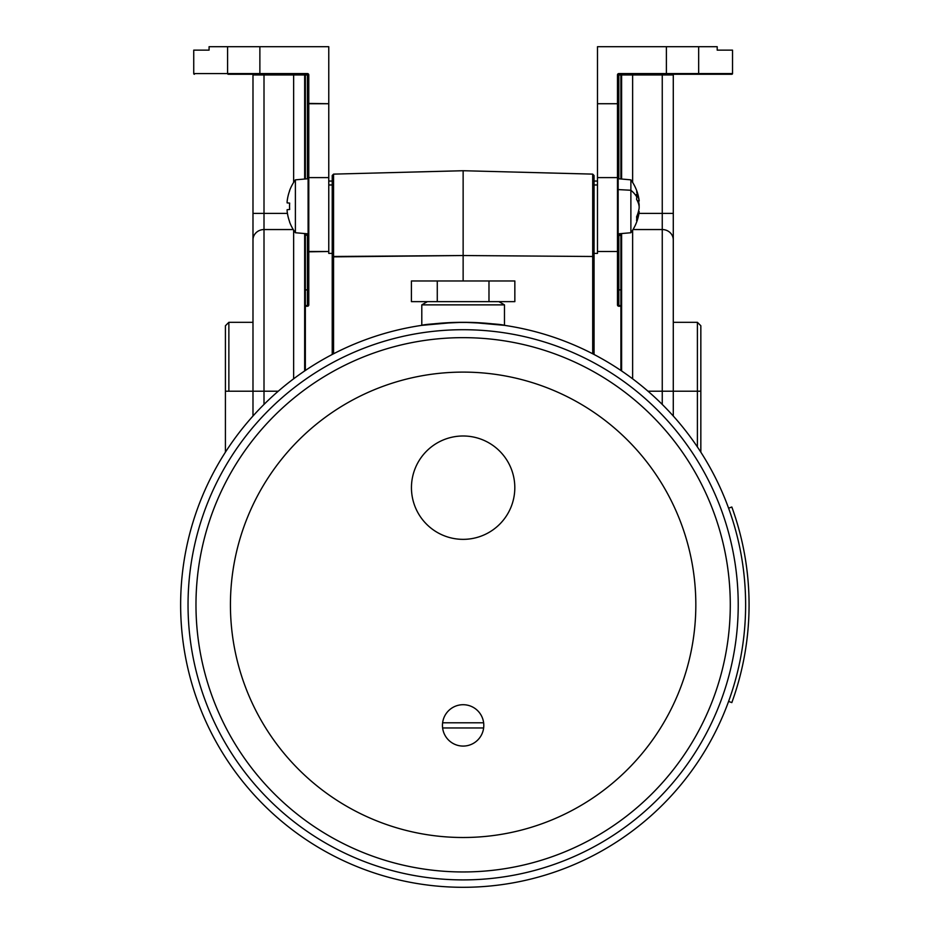 <?xml version="1.0" encoding="UTF-8"?>
<svg xmlns="http://www.w3.org/2000/svg" width="934" height="934" viewBox="0 0 934 934"><rect width="100%" height="100%" fill="white"/><g stroke="black" fill="none" stroke-linecap="round" stroke-linejoin="round"><path stroke-width="1.4" d="M421.794 325.347L421.794 304.869L504.477 304.869L504.477 325.347C502.025 324.332 488.237 323.316 463.136 322.312C438.023 323.316 424.246 324.332 421.794 325.347L454.251 322.452L472.02 322.452L463.136 322.312A282.5 282.5 0 0 1 745.624 604.8A282.5 282.5 0 0 1 463.136 887.3A282.5 282.5 0 0 1 180.636 604.8A282.5 282.5 0 0 1 463.136 322.312L454.251 322.452M427.387 301.635L421.794 304.869M504.477 304.869L498.873 301.635M463.136 539.35A51.674 51.674 0 0 1 411.45 487.665A51.674 51.674 0 0 1 463.136 435.991A51.674 51.674 0 0 1 514.809 487.665A51.674 51.674 0 0 1 463.136 539.35M463.136 704.715A20.665 20.665 0 0 1 483.637 727.96A20.665 20.665 0 0 1 442.623 727.96A20.665 20.665 0 0 1 463.136 704.715M463.136 837.506A232.706 232.706 0 0 1 230.429 604.8A232.706 232.706 0 0 1 463.136 372.106A232.706 232.706 0 0 1 695.83 604.8A232.706 232.706 0 0 1 463.136 837.506M463.136 871.959A267.147 267.147 0 0 1 195.977 604.8A267.147 267.147 0 0 1 463.136 337.653A267.147 267.147 0 0 1 730.283 604.8A267.147 267.147 0 0 1 463.136 871.959M463.136 879.898A275.086 275.086 0 0 1 188.038 604.8A275.086 275.086 0 0 1 463.136 329.714A275.086 275.086 0 0 1 738.222 604.8A275.086 275.086 0 0 1 463.136 879.898M472.02 322.452L504.477 325.347M728.59 508.189L731.824 507.01A285.944 285.944 0 0 1 731.824 702.601L728.59 701.422M514.844 280.971L514.844 301.635L411.415 301.635L411.415 280.971L514.844 280.971M488.984 280.971L488.984 301.635M437.275 280.971L437.275 301.635M442.623 722.799L483.637 722.799M483.637 727.96L442.623 727.96M732.525 50.144L732.525 73.576A0.689 0.689 0 0 1 731.836 74.265L685.334 74.265L731.836 74.265A0.689 0.689 0 0 0 732.525 73.576L732.525 50.144L717.195 50.144L717.195 46.7L666.386 46.7L666.386 73.576L698.667 73.576L698.667 46.7L698.667 73.576L732.525 73.576L698.667 73.576A0.689 0.642 90 0 1 698.025 74.265A0.689 0.642 -90 0 0 698.667 73.576L666.386 73.576L666.386 46.7L597.491 46.7L597.491 251.503L617.467 251.503L617.467 177.612L597.491 177.612L617.467 177.612L617.467 103.721L597.491 103.721L617.467 103.721L617.467 74.954A1.378 1.378 0 0 1 618.845 73.576L666.386 73.576L618.845 73.576L618.845 178.791M673.286 416.015L673.286 391.206L662.253 391.206L662.253 404.422L662.253 391.206L648.009 391.206L662.253 391.206L662.253 229.554A11.021 10.344 -0 0 1 673.286 239.91L673.286 283.037M632.633 74.265L632.633 74.954L662.253 74.954L662.253 74.265L662.253 74.954L673.286 74.954A0.689 0.689 0 0 1 673.974 74.265A0.689 0.689 0 0 0 673.286 74.954L662.253 74.954L662.253 213.396L673.286 213.396L673.286 74.954L673.286 239.91L673.286 213.396L662.253 213.396L662.253 229.554L633.007 229.554L662.253 229.554L662.253 391.206L700.839 391.206L700.839 325.756L697.394 322.312L697.394 446.931L697.394 391.206L673.286 391.206L673.286 239.91A11.021 10.344 180 0 0 662.253 229.554L662.253 74.954L632.633 74.954L632.633 182.422L632.633 74.954L621.6 74.954A0.689 0.689 0 0 1 622.289 74.265A0.689 0.689 0 0 0 621.6 74.954L621.6 179.036M193.735 73.576L193.735 50.144L209.076 50.144L193.735 50.144L193.735 73.576L227.592 73.576L227.592 46.7L209.076 46.7L209.076 50.144C188.726 50.144 188.726 50.144 209.076 50.144L209.076 46.7L227.592 46.7L227.592 73.576L259.874 73.576L259.874 46.7L227.592 46.7L328.768 46.7L259.874 46.7L259.874 73.576L193.735 73.576A0.689 0.689 0 0 0 194.424 74.265A0.689 0.689 0 0 1 193.735 73.576M304.659 370.938L304.659 233.558L304.659 370.938L304.659 235.765L305.348 233.617L305.348 235.193L307.414 235.193L308.103 233.85L308.103 255.624L308.103 234.609L307.414 235.193L307.414 289.879L305.348 289.879L305.348 235.193L304.659 235.765L304.659 290.252L308.103 289.505L308.103 286.621L308.103 304.869L308.103 74.954L308.792 74.954A1.378 1.378 0 0 0 307.414 73.576L307.414 74.265L228.235 74.265C183.426 74.265 183.426 74.265 228.235 74.265A0.689 0.642 -90 0 1 227.592 73.576A0.689 0.642 90 0 0 228.235 74.265L259.874 74.265L259.874 73.576L259.874 74.265L307.414 74.265A0.689 0.689 0 0 1 308.103 74.954A0.689 0.689 0 0 0 307.414 74.265L307.414 73.576L259.874 73.576L307.414 73.576A1.378 1.378 0 0 1 308.792 74.954L308.792 177.612L328.768 177.612L328.768 103.721L308.103 103.405L308.103 178.733L295.389 179.842L308.103 178.733M304.659 179.036L304.659 74.954A0.689 0.689 0 0 0 303.97 74.265A0.689 0.689 0 0 1 304.659 74.954L304.659 179.036L304.659 74.954L293.638 74.954L293.638 182.422L293.638 74.954L264.007 74.954L264.007 213.396L287.438 213.396L252.986 213.396L252.986 74.954A0.689 0.689 0 0 0 252.297 74.265A0.689 0.689 0 0 1 252.986 74.954A0.689 0.689 0 0 0 252.297 74.265A0.689 0.689 0 0 1 252.986 74.954L252.986 239.91L252.986 213.396L264.007 213.396L264.007 74.954L293.638 74.954L293.638 74.265M636.591 191.96A44.785 35.469 171.8 0 1 639.136 200.448L637.373 200.822L639.136 200.693A44.785 27.051 173.7 0 0 636.591 194.307A43.186 34.208 171.8 0 1 636.591 199.374A44.785 27.051 6.3 0 1 639.136 206.122L639.136 208.002A44.785 35.469 171.8 0 1 636.591 216.758A43.186 26.082 6.3 0 1 636.591 220.622A44.785 35.469 8.2 0 0 639.136 212.146L638.296 212.1L639.136 211.89M639.136 200.448L639.136 200.693A44.785 27.051 -6.3 0 0 636.591 194.307A43.186 34.208 -8.2 0 1 636.719 196.829A44.785 27.156 180 0 0 630.882 190.256L630.882 179.842L630.882 190.256A44.785 27.156 0 0 1 636.719 196.829A43.186 34.208 -8.2 0 1 636.591 199.374A44.785 27.051 -173.7 0 1 639.136 206.122L639.136 208.002A44.785 35.469 -8.2 0 1 636.591 216.758A43.186 26.082 -173.7 0 1 636.591 220.622A44.785 35.469 -171.8 0 0 639.136 212.146M592.705 353.776L592.705 256.488L463.136 255.531L463.136 280.971L463.136 255.531L333.555 256.488L333.555 353.776M597.491 184.967L594.047 184.967L594.047 354.476L594.047 253.406L597.491 253.406L597.491 251.503L597.491 253.406M308.103 177.612L308.792 177.612L308.103 177.612L308.103 251.818L328.768 251.503L328.768 177.612L308.792 177.612L308.792 251.503L308.103 251.818L308.792 251.503L308.792 103.721L328.768 103.721L328.768 46.7L328.768 251.503L308.792 251.503L308.792 304.869L308.103 304.869L308.103 289.505L308.103 304.869L308.103 289.505L307.414 289.879L307.414 305.558L305.348 305.558L305.348 306.247L307.414 306.247L307.414 289.879L305.348 289.879L305.348 305.558L307.414 305.558A0.689 0.689 0 0 0 308.103 304.869A0.689 0.689 0 0 1 307.414 305.558A0.689 0.689 0 0 0 308.103 304.869L308.103 289.505M307.414 235.193L307.414 233.792L307.414 235.193L305.348 235.193L304.659 306.247A0.689 0.689 0 0 1 305.348 305.558L305.348 289.879L307.414 289.879L307.414 235.193M618.156 189.579L630.882 190.256L618.156 189.579M620.912 370.483L620.912 305.558A0.689 0.689 0 0 1 621.6 306.247L621.6 290.252L620.912 289.879L620.912 305.558L620.912 289.879L618.845 289.879L618.845 235.193L620.912 235.193L618.156 234.609L618.156 271.129L617.467 271.129L618.156 271.129L618.845 306.247A1.378 1.378 0 0 1 617.467 304.869L617.467 251.503L597.491 251.503L597.491 46.7L717.195 46.7L717.195 50.144C737.533 50.144 737.533 50.144 717.195 50.144M308.792 286.621L308.103 286.621L308.103 271.129C308.103 251.211 308.103 251.211 308.103 271.129C308.103 291.034 308.103 291.034 308.103 271.129L308.792 271.129L308.103 271.129L308.103 255.624L308.792 255.624M700.839 337.466L700.839 452.161L700.839 391.206L697.394 391.206L697.394 322.312L673.286 322.312M328.768 184.967L332.224 184.967L332.224 175.499L332.224 256.873L463.136 255.531L463.136 170.724L592.705 174.121L594.047 175.499L592.705 174.121L463.136 170.724L463.136 255.531L592.705 256.488L592.705 174.121L592.705 256.488L594.047 256.873L594.047 175.499M252.986 391.206L264.007 391.206L264.007 404.422L264.007 391.206L228.865 391.206L228.865 322.312L228.865 391.206L252.986 391.206L252.986 416.015L252.986 239.91A11.021 10.344 -0 0 1 264.007 229.554L264.007 213.396L264.007 229.554L293.264 229.554L264.007 229.554A11.021 10.344 180 0 0 252.986 239.91L252.986 416.015M617.467 255.624L618.156 255.624L618.156 234.609L618.845 235.193L618.156 304.869A0.689 0.689 0 0 0 618.845 305.558A0.689 0.689 0 0 1 618.156 304.869L618.156 289.505L618.156 304.869L617.467 304.869A1.378 1.378 0 0 0 618.845 306.247L620.912 306.247L618.845 306.247M287.123 211.049L287.123 209.706L287.123 211.049A44.785 44.61 90 0 0 289.668 221.883L289.668 221.883A44.785 44.61 -90 0 1 287.123 211.049L287.123 209.706L289.668 209.485A43.186 43.011 -90 0 1 289.668 203.11L287.123 202.876L287.123 201.534A44.785 44.61 -90 0 1 289.668 190.699L289.668 190.699A44.785 44.61 90 0 0 287.123 201.534L287.123 202.876L287.123 201.534M293.638 230.161L293.638 378.807L293.638 230.161M618.845 74.265L618.845 73.576A1.378 1.378 0 0 0 617.467 74.954L618.156 74.954A0.689 0.689 0 0 1 618.845 74.265L666.386 74.265L618.845 74.265A0.689 0.689 0 0 0 618.156 74.954L618.156 103.405L617.467 103.721L617.467 177.612L618.156 177.612L618.156 103.405L618.156 251.818L618.156 177.612L617.467 177.612L618.156 304.869A0.689 0.689 0 0 0 618.845 305.558A0.689 0.689 0 0 1 618.156 304.869L618.156 289.505L618.156 304.869A0.689 0.689 0 0 0 618.845 305.558L620.912 305.558L618.845 305.558L618.845 289.879L620.912 289.879L620.912 233.617L621.6 235.765L621.6 233.558L621.6 235.765L618.845 235.193L618.845 233.792L618.845 235.193L620.912 235.193L620.912 289.879L621.6 290.252L621.6 235.765L621.6 370.938L621.6 233.558L621.6 370.938M332.224 175.499L333.555 174.121L332.224 175.499L332.224 354.476L332.224 253.406L328.768 253.406L328.768 251.503L328.768 253.406M620.912 178.978L620.912 74.954L618.845 74.954L620.912 74.954L620.912 74.265M252.986 322.312L228.865 322.312L225.421 325.756L225.421 391.206L228.865 391.206L225.421 391.206L225.421 452.161L225.421 337.466M307.414 306.247A1.378 1.378 0 0 0 308.792 304.869A1.378 1.378 0 0 1 307.414 306.247L305.348 306.247L305.348 370.483M252.986 279.138L252.986 239.91M638.798 204.569L639.136 204.581A44.785 35.469 8.2 0 0 638.447 201.032A44.785 35.469 -171.8 0 1 639.136 204.581L639.136 206.461L638.798 204.569M305.348 74.265L305.348 74.954L307.414 74.954L307.414 74.265M225.421 435.991L225.421 452.161M264.007 74.265L264.007 74.954L252.986 74.954L264.007 74.954L264.007 74.265M673.286 279.138L673.286 239.91M289.552 190.688A44.785 44.785 0 0 1 295.389 179.842L295.389 232.741A44.785 44.785 0 0 1 289.552 221.895A44.785 44.785 0 0 0 295.389 232.741L308.103 233.85L295.389 232.741L295.389 179.842A44.785 44.785 0 0 0 289.552 190.688L289.668 190.699M304.659 235.765L304.659 233.558L304.659 235.765M332.224 181.056L328.768 181.056L332.224 181.056M666.386 74.265L666.386 73.576L666.386 74.265L698.025 74.265C742.845 74.265 742.845 74.265 698.025 74.265L666.386 74.265M700.839 452.161L700.839 435.991M307.414 178.791L307.414 74.954L305.348 74.954L305.348 178.978M289.668 209.485L287.123 209.706L289.668 209.485A43.186 43.011 90 0 1 289.668 203.11L287.123 202.876M333.555 256.488L333.555 174.121L333.555 256.488M240.925 74.265L228.235 74.265M632.633 230.161L632.633 378.807L632.633 230.161M594.047 181.056L597.491 181.056L594.047 181.056M639.16 211.96A44.785 44.785 0 0 1 630.882 232.741L630.882 190.256L630.882 232.741L618.156 233.85M638.949 213.396L662.253 213.396L638.949 213.396M463.136 170.724L333.555 174.121L463.136 170.724M264.007 391.206L264.007 229.554L264.007 391.206L278.25 391.206L264.007 391.206M618.156 289.505L618.156 286.621L617.467 286.621M618.156 271.129C618.156 251.211 618.156 251.211 618.156 271.129C618.156 291.034 618.156 291.034 618.156 271.129M305.348 305.558A0.689 0.689 0 0 0 304.659 306.247A0.689 0.689 0 0 1 305.348 305.558M621.6 306.247A0.689 0.689 0 0 0 620.912 305.558A0.689 0.689 0 0 1 621.6 306.247M639.195 200.973L637.513 201.114M639.16 200.623A44.785 44.785 0 0 0 630.882 179.842L618.156 178.733M304.659 322.312L305.348 322.312M332.224 322.312L333.555 322.312M639.195 211.621L638.447 211.551M592.705 322.312L594.047 322.312M620.912 322.312L621.6 322.312"/></g></svg>
